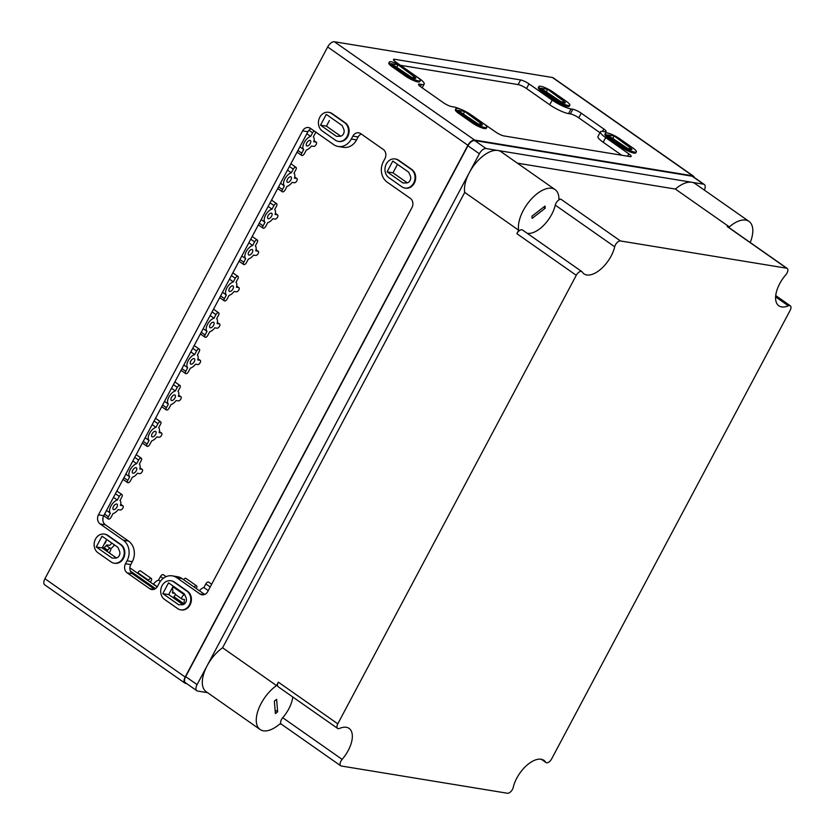 <?xml version="1.0" encoding="UTF-8"?>
<svg xmlns="http://www.w3.org/2000/svg" width="835" height="835" viewBox="0 0 835 835"><rect width="100%" height="100%" fill="white"/><g stroke="black" fill="none" stroke-linecap="round" stroke-linejoin="round"><path stroke-width="1.25" d="M694.229 177.427A6.732 3.403 125 0 0 693.415 176.112L553.177 77.801A6.732 3.403 125 0 0 552.415 77.498L334.386 41.75A6.732 3.403 125 0 0 327.664 46.969L44.933 578.718A6.732 3.403 125 0 0 44.693 584.824L184.932 683.134A6.732 3.403 125 0 0 185.704 683.437L186.654 683.594M104.177 544.138A3.236 1.639 125 0 0 106.097 540.516M136.001 467.652A3.236 1.639 125 0 0 132.963 469.834A3.236 1.639 125 0 0 132.65 473.111A3.236 1.639 125 0 0 135.855 471.399A3.236 1.639 125 0 0 136.376 467.798A3.236 1.639 125 0 0 136.001 467.652M155.331 431.298A3.236 1.639 125 0 0 152.294 433.48A3.236 1.639 125 0 0 151.991 436.747A3.236 1.639 125 0 0 155.185 435.035A3.236 1.639 125 0 0 155.707 431.445A3.236 1.639 125 0 0 155.331 431.298M174.672 394.934A3.236 1.639 125 0 0 171.624 397.116A3.236 1.639 125 0 0 171.321 400.382A3.236 1.639 125 0 0 174.525 398.671A3.236 1.639 125 0 0 175.037 395.08A3.236 1.639 125 0 0 174.672 394.934M194.002 358.57A3.236 1.639 125 0 0 190.964 360.751A3.236 1.639 125 0 0 190.651 364.029A3.236 1.639 125 0 0 193.856 362.317A3.236 1.639 125 0 0 194.378 358.716A3.236 1.639 125 0 0 194.002 358.57M213.332 322.216A3.236 1.639 125 0 0 210.295 324.397A3.236 1.639 125 0 0 209.992 327.664A3.236 1.639 125 0 0 213.186 325.953A3.236 1.639 125 0 0 213.708 322.362A3.236 1.639 125 0 0 213.332 322.216M232.673 285.852A3.236 1.639 125 0 0 229.625 288.033A3.236 1.639 125 0 0 229.322 291.3A3.236 1.639 125 0 0 232.527 289.588A3.236 1.639 125 0 0 233.038 285.998A3.236 1.639 125 0 0 232.673 285.852M252.003 249.488A3.236 1.639 125 0 0 248.955 251.669A3.236 1.639 125 0 0 248.653 254.946A3.236 1.639 125 0 0 251.857 253.235A3.236 1.639 125 0 0 252.368 249.634A3.236 1.639 125 0 0 252.003 249.488M271.333 213.134A3.236 1.639 125 0 0 268.296 215.315A3.236 1.639 125 0 0 267.983 218.582A3.236 1.639 125 0 0 271.187 216.87A3.236 1.639 125 0 0 271.709 213.28A3.236 1.639 125 0 0 271.333 213.134M290.674 176.769A3.236 1.639 125 0 0 287.626 178.951A3.236 1.639 125 0 0 287.323 182.218A3.236 1.639 125 0 0 290.528 180.506A3.236 1.639 125 0 0 291.039 176.916A3.236 1.639 125 0 0 290.674 176.769M310.004 140.405A3.236 1.639 125 0 0 306.956 142.587A3.236 1.639 125 0 0 306.654 145.864A3.236 1.639 125 0 0 309.858 144.152A3.236 1.639 125 0 0 310.37 140.551A3.236 1.639 125 0 0 310.004 140.405M116.67 504.016A3.236 1.639 125 0 0 113.623 506.198A3.236 1.639 125 0 0 113.32 509.465A3.236 1.639 125 0 0 116.524 507.753A3.236 1.639 125 0 0 117.036 504.163A3.236 1.639 125 0 0 116.67 504.016M168.858 594.708A3.236 1.639 125 0 0 169.369 593.341M150.425 582.225L151.218 580.722A2.474 1.252 125 0 0 151.312 578.478L140.614 570.973A2.474 1.252 125 0 0 137.859 572.779L137.618 573.248M166.082 576.661L163.274 574.689A2.474 1.252 125 0 0 160.518 576.494L158.598 580.106A7.995 4.05 125 0 0 153.483 584.082L152.962 583.999M174.045 596.712A7.995 4.05 125 0 0 174.505 597.15L184.305 604.029M175.475 587.694L173.889 587.433A2.474 1.252 125 0 0 172.177 588.289M196.309 588.571L196.528 588.143A2.474 1.252 125 0 0 196.622 585.899L185.923 578.404A2.474 1.252 125 0 0 183.543 579.626M211.652 584.27L208.583 582.12A2.474 1.252 125 0 0 205.827 583.926L203.907 587.537A7.995 4.05 125 0 0 199.408 590.752M175.768 599.551L178.575 600.01M314.294 131.043A2.474 1.252 125 0 0 312.593 132.807L310.672 136.418A7.995 4.05 125 0 0 304.211 142.503A7.995 4.05 125 0 0 303.689 149.559L301.769 153.17A2.474 1.252 125 0 0 301.685 155.414A2.474 1.252 125 0 0 304.431 153.609L306.351 149.997A7.995 4.05 125 0 0 311.465 146.021L313.72 146.386A2.474 1.252 125 0 0 316.048 144.716A2.474 1.252 125 0 0 316.277 142.221A2.474 1.252 125 0 0 315.995 142.107L313.741 141.741A7.995 4.05 125 0 0 313.344 136.857L315.265 133.245A2.474 1.252 125 0 0 315.672 132.003M303.689 149.559L299.848 146.866M310.672 136.418L306.831 133.725M284.359 185.923L282.439 189.535A2.474 1.252 125 0 0 282.345 191.779A2.474 1.252 125 0 0 285.1 189.963L287.021 186.351A7.995 4.05 125 0 0 292.135 182.374L294.39 182.75A2.474 1.252 125 0 0 296.707 181.08A2.474 1.252 125 0 0 296.947 178.586A2.474 1.252 125 0 0 296.665 178.471L294.411 178.105A7.995 4.05 125 0 0 294.003 173.221L295.924 169.609A2.474 1.252 125 0 0 296.018 167.365A2.474 1.252 125 0 0 293.262 169.171L291.342 172.782A7.995 4.05 125 0 0 284.881 178.867A7.995 4.05 125 0 0 284.359 185.923L280.508 183.22M291.342 172.782L287.501 170.09M265.019 222.277L263.098 225.888A2.474 1.252 125 0 0 263.015 228.132A2.474 1.252 125 0 0 265.77 226.327L267.691 222.715A7.995 4.05 125 0 0 272.805 218.739L275.049 219.104A2.474 1.252 125 0 0 277.377 217.444A2.474 1.252 125 0 0 277.606 214.939A2.474 1.252 125 0 0 277.324 214.835L275.08 214.459A7.995 4.05 125 0 0 274.673 209.575L276.594 205.963A2.474 1.252 125 0 0 276.677 203.719A2.474 1.252 125 0 0 273.932 205.525L272.012 209.136A7.995 4.05 125 0 0 265.54 215.221A7.995 4.05 125 0 0 265.019 222.277L261.178 219.584M272.012 209.136L268.16 206.443M245.688 258.641L243.768 262.253A2.474 1.252 125 0 0 243.684 264.497A2.474 1.252 125 0 0 246.429 262.691L248.35 259.08A7.995 4.05 125 0 0 253.475 255.103L255.719 255.468A2.474 1.252 125 0 0 258.046 253.798A2.474 1.252 125 0 0 258.276 251.304A2.474 1.252 125 0 0 257.994 251.189L255.74 250.824A7.995 4.05 125 0 0 255.343 245.939L257.263 242.327A2.474 1.252 125 0 0 257.347 240.083A2.474 1.252 125 0 0 254.591 241.889L252.671 245.5A7.995 4.05 125 0 0 246.21 251.585A7.995 4.05 125 0 0 245.688 258.641L241.847 255.948M252.671 245.5L248.83 242.808M226.358 295.005L224.438 298.617A2.474 1.252 125 0 0 224.344 300.861A2.474 1.252 125 0 0 227.099 299.045L229.02 295.433A7.995 4.05 125 0 0 234.134 291.457L236.388 291.833A2.474 1.252 125 0 0 238.706 290.162A2.474 1.252 125 0 0 238.946 287.668A2.474 1.252 125 0 0 238.664 287.553L236.409 287.188A7.995 4.05 125 0 0 236.002 282.303L237.923 278.692A2.474 1.252 125 0 0 238.017 276.448A2.474 1.252 125 0 0 235.261 278.253L233.341 281.865A7.995 4.05 125 0 0 226.88 287.95A7.995 4.05 125 0 0 226.358 295.005L222.507 292.302M233.341 281.865L229.5 279.172M207.017 331.359L205.097 334.971A2.474 1.252 125 0 0 205.013 337.215A2.474 1.252 125 0 0 207.769 335.409L209.689 331.798A7.995 4.05 125 0 0 214.804 327.821L217.058 328.186A2.474 1.252 125 0 0 219.375 326.527A2.474 1.252 125 0 0 219.615 324.022A2.474 1.252 125 0 0 219.323 323.917L217.079 323.542A7.995 4.05 125 0 0 216.672 318.657L218.593 315.045A2.474 1.252 125 0 0 218.676 312.801A2.474 1.252 125 0 0 215.931 314.607L214.01 318.219A7.995 4.05 125 0 0 207.539 324.304A7.995 4.05 125 0 0 207.017 331.359L203.176 328.666M214.01 318.219L210.159 315.526M187.687 367.724L185.767 371.335A2.474 1.252 125 0 0 185.683 373.579A2.474 1.252 125 0 0 188.428 371.773L190.349 368.162A7.995 4.05 125 0 0 195.474 364.185L197.718 364.551A2.474 1.252 125 0 0 200.045 362.881A2.474 1.252 125 0 0 200.275 360.386A2.474 1.252 125 0 0 199.993 360.271L197.738 359.906A7.995 4.05 125 0 0 197.342 355.021L199.262 351.41A2.474 1.252 125 0 0 199.346 349.166A2.474 1.252 125 0 0 196.59 350.971L194.67 354.583A7.995 4.05 125 0 0 188.209 360.668A7.995 4.05 125 0 0 187.687 367.724L183.846 365.031M194.67 354.583L190.829 351.89M168.357 404.088L166.436 407.699A2.474 1.252 125 0 0 166.342 409.943A2.474 1.252 125 0 0 169.098 408.138L171.018 404.516A7.995 4.05 125 0 0 176.133 400.539L178.387 400.915A2.474 1.252 125 0 0 180.715 399.245A2.474 1.252 125 0 0 180.945 396.75A2.474 1.252 125 0 0 180.663 396.635L178.408 396.27A7.995 4.05 125 0 0 178.001 391.385L179.922 387.774A2.474 1.252 125 0 0 180.016 385.53A2.474 1.252 125 0 0 177.26 387.336L175.34 390.947A7.995 4.05 125 0 0 168.879 397.032A7.995 4.05 125 0 0 168.357 404.088L164.505 401.385M175.34 390.947L171.499 388.254M149.027 440.442L147.106 444.053A2.474 1.252 125 0 0 147.012 446.297A2.474 1.252 125 0 0 149.768 444.491L151.688 440.88A7.995 4.05 125 0 0 156.803 436.903L159.057 437.269A2.474 1.252 125 0 0 161.374 435.609A2.474 1.252 125 0 0 161.614 433.104A2.474 1.252 125 0 0 161.322 433L159.078 432.624A7.995 4.05 125 0 0 158.671 427.739L160.591 424.128A2.474 1.252 125 0 0 160.685 421.884A2.474 1.252 125 0 0 157.93 423.689L156.009 427.311A7.995 4.05 125 0 0 149.538 433.386A7.995 4.05 125 0 0 149.027 440.442L145.175 437.749M156.009 427.311L152.158 424.608M129.686 476.806L127.765 480.417A2.474 1.252 125 0 0 127.682 482.661A2.474 1.252 125 0 0 130.427 480.856L132.347 477.244A7.995 4.05 125 0 0 137.472 473.268L139.716 473.633A2.474 1.252 125 0 0 142.044 471.963A2.474 1.252 125 0 0 142.274 469.468A2.474 1.252 125 0 0 141.992 469.353L139.748 468.988A7.995 4.05 125 0 0 139.341 464.103L141.261 460.492A2.474 1.252 125 0 0 141.345 458.248A2.474 1.252 125 0 0 138.6 460.054L136.679 463.665A7.995 4.05 125 0 0 130.208 469.75A7.995 4.05 125 0 0 129.686 476.806L125.845 474.113M136.679 463.665L132.828 460.972M110.356 513.17L108.435 516.781A2.474 1.252 125 0 0 108.352 519.026A2.474 1.252 125 0 0 111.097 517.22L113.017 513.608A7.995 4.05 125 0 0 118.132 509.621L120.386 509.997A2.474 1.252 125 0 0 122.714 508.327A2.474 1.252 125 0 0 122.943 505.833A2.474 1.252 125 0 0 122.661 505.718L120.407 505.352A7.995 4.05 125 0 0 120.01 500.468L121.92 496.856A2.474 1.252 125 0 0 122.014 494.612A2.474 1.252 125 0 0 119.259 496.418L117.338 500.029A7.995 4.05 125 0 0 110.878 506.114A7.995 4.05 125 0 0 110.356 513.17L106.515 510.467M117.338 500.029L113.497 497.336M151.312 578.478A2.474 1.252 125 0 0 148.557 580.283L148.317 580.742M172.866 597.516A2.474 1.252 125 0 0 174.87 595.532A2.474 1.252 125 0 0 174.891 593.414A2.474 1.252 125 0 0 174.609 593.299L172.365 592.923A7.995 4.05 125 0 0 172.104 588.195M157.283 586.754L153.483 584.082M160.362 581.348L158.598 580.106M184.869 594.979L184.577 594.927A2.474 1.252 125 0 0 182.26 596.597A2.474 1.252 125 0 0 182.02 599.092A2.474 1.252 125 0 0 182.301 599.206L184.556 599.572A7.995 4.05 125 0 0 184.525 603.872M196.622 585.899A2.474 1.252 125 0 0 194.242 587.12M208.28 590.606L203.907 587.537M102.83 519.913A10.093 5.104 125 0 0 102.987 517.763M110.721 548.752A10.093 5.104 125 0 0 114.426 544.9M96.265 546.977L101.995 536.185L117.86 547.301L119.447 550.881A4.812 4.029 -80.7 0 1 115.616 558.083L112.13 558.093L96.265 546.977L102.152 547.937L116.462 557.978M106.661 539.452L102.152 547.937M172.281 575.858A15.145 12.692 99.3 0 1 176.79 577.716L182.051 578.582A15.145 12.692 99.3 0 0 177.542 576.724L172.281 575.858A15.145 12.692 99.3 0 0 159.141 583.31L157.596 586.212A6.732 5.636 99.3 0 1 151.751 589.52A6.732 5.636 99.3 0 1 149.747 588.696L127.16 572.873L132.421 573.728A6.732 5.636 99.3 0 1 130.761 564.585L132.306 561.673A15.145 12.692 99.3 0 0 128.569 541.09L105.398 524.839A6.732 5.636 99.3 0 1 103.738 515.686L307.896 131.721A6.732 5.636 99.3 0 1 311.027 128.747M132.421 573.728L154.465 589.186M182.051 578.582L204.69 594.447M358.121 136.982L356.576 139.883A15.145 12.692 99.3 0 1 343.425 147.336L338.175 146.469A15.145 12.692 99.3 0 0 351.316 139.027L352.861 136.115L358.121 136.982A6.732 5.636 99.3 0 1 361.252 134.007M329.387 120.564A2.474 1.252 125 0 0 329.408 120.543L326.422 126.158L340.732 136.188M397.481 164.328L392.972 172.814L407.282 182.844M173.21 586.107L168.701 594.593L183.022 604.634M388.828 177.646L401.896 186.81A10.093 8.465 -80.7 0 0 404.902 188.042A10.093 8.465 -80.7 0 0 414.421 181.32A10.093 8.465 -80.7 0 0 411.175 169.348L398.107 160.184A10.093 8.465 -80.7 0 0 395.101 158.953A10.093 8.465 -80.7 0 0 385.582 165.674A10.093 8.465 -80.7 0 0 388.828 177.646M406.436 182.959L402.95 182.969L387.085 171.843L392.815 161.051L408.68 172.177L410.267 175.747A4.812 4.029 -80.7 0 1 406.436 182.959M322.279 130.991L335.346 140.155A10.093 8.465 -80.7 0 0 338.352 141.386A10.093 8.465 -80.7 0 0 347.871 134.665A10.093 8.465 -80.7 0 0 344.625 122.693L331.558 113.529A10.093 8.465 -80.7 0 0 328.552 112.297A10.093 8.465 -80.7 0 0 319.033 119.019A10.093 8.465 -80.7 0 0 322.279 130.991M339.887 136.293L336.39 136.314L320.525 125.187L326.266 114.395L342.131 125.521L343.717 129.091A4.812 4.029 -80.7 0 1 339.887 136.293M164.558 599.426L177.636 608.59A10.093 8.465 -80.7 0 0 180.642 609.832A10.093 8.465 -80.7 0 0 190.161 603.11A10.093 8.465 -80.7 0 0 186.915 591.138L173.837 581.974A10.093 8.465 -80.7 0 0 170.831 580.742A10.093 8.465 -80.7 0 0 161.312 587.454A10.093 8.465 -80.7 0 0 164.558 599.426M182.166 604.738L178.68 604.749L162.815 593.633L168.555 582.84L184.42 593.967L185.996 597.536A4.812 4.029 -80.7 0 1 182.166 604.738M98.008 552.77L111.076 561.934A10.093 8.465 -80.7 0 0 114.082 563.176A10.093 8.465 -80.7 0 0 123.601 556.454A10.093 8.465 -80.7 0 0 120.355 544.483L107.287 535.318A10.093 8.465 -80.7 0 0 104.281 534.087A10.093 8.465 -80.7 0 0 94.762 540.798A10.093 8.465 -80.7 0 0 98.008 552.77M464.677 111.472L482.035 124.238A4.885 1.002 28 0 1 482.338 124.947A4.885 1.002 28 0 1 477.484 123.496L457.883 110.356L464.677 111.472L463.268 114.134M480.605 122.641L479.614 124.498M398.128 64.817L415.475 77.582A4.885 1.002 28 0 1 415.788 78.292A4.885 1.002 28 0 1 410.924 76.841L391.333 63.7L398.128 64.817L396.708 67.478M414.056 75.985L413.064 77.843M547.645 89.335L565.003 102.1A4.885 1.002 28 0 1 565.305 102.809A4.885 1.002 28 0 1 560.452 101.348L540.85 88.218L547.645 89.335L546.236 91.986M563.573 100.492L562.581 102.361M614.195 135.99L631.552 148.755A4.885 1.002 28 0 1 631.865 149.465A4.885 1.002 28 0 1 627.001 148.004L607.4 134.873L614.195 135.99L612.786 138.641M630.122 147.148L629.131 149.016M459.407 112.527L472.485 121.691A10.093 2.067 28 0 0 481.461 126.492A10.093 2.067 28 0 0 486.836 127.317A10.093 2.067 28 0 0 483.361 123.476L470.282 114.311A10.093 2.067 28 0 0 461.306 109.5A10.093 2.067 28 0 0 455.931 108.675A10.093 2.067 28 0 0 459.407 112.527L458.864 113.539L471.942 122.703A10.093 2.067 -152 0 0 480.918 127.515A10.093 2.067 -152 0 0 486.294 128.339L486.836 127.317M392.857 65.871L405.925 75.035A10.093 2.067 28 0 0 414.901 79.836A10.093 2.067 28 0 0 420.287 80.661A10.093 2.067 28 0 0 416.801 76.82L403.733 67.656A10.093 2.067 28 0 0 394.757 62.844A10.093 2.067 28 0 0 389.381 62.02A10.093 2.067 28 0 0 392.857 65.871L392.314 66.883L405.392 76.048A10.093 2.067 -152 0 0 414.369 80.859A10.093 2.067 -152 0 0 419.744 81.684L420.287 80.661M542.374 90.378L555.452 99.542A10.093 2.067 28 0 0 564.429 104.354A10.093 2.067 28 0 0 569.804 105.179A10.093 2.067 28 0 0 566.328 101.327L553.25 92.163A10.093 2.067 28 0 0 544.274 87.362A10.093 2.067 28 0 0 538.899 86.537A10.093 2.067 28 0 0 542.374 90.378L541.832 91.401L554.91 100.565A10.093 2.067 -152 0 0 563.886 105.367A10.093 2.067 -152 0 0 569.261 106.191L569.804 105.179M608.934 137.034L622.002 146.198A10.093 2.067 28 0 0 630.978 151.01A10.093 2.067 28 0 0 636.353 151.834A10.093 2.067 28 0 0 632.878 147.983L619.8 138.819A10.093 2.067 28 0 0 610.834 134.018A10.093 2.067 28 0 0 605.448 133.193A10.093 2.067 28 0 0 608.934 137.034L608.391 138.057L621.459 147.221A10.093 2.067 -152 0 0 630.435 152.033A10.093 2.067 -152 0 0 635.811 152.857L636.353 151.834M693.415 176.112A6.732 3.403 125 0 0 692.643 175.809L474.614 140.061A6.732 3.403 125 0 0 467.903 145.29L185.172 677.028A6.732 3.403 125 0 0 184.932 683.134M104.594 534.139A10.093 8.465 99.3 0 1 104.918 534.181A10.093 8.465 99.3 0 1 107.924 535.423L120.992 544.587A10.093 8.465 99.3 0 1 124.238 556.559A10.093 8.465 99.3 0 1 114.719 563.281A10.093 8.465 99.3 0 1 114.405 563.218M171.144 580.795A10.093 8.465 99.3 0 1 171.467 580.847A10.093 8.465 99.3 0 1 174.473 582.078L187.551 591.243A10.093 8.465 99.3 0 1 190.787 603.214A10.093 8.465 99.3 0 1 181.268 609.936A10.093 8.465 99.3 0 1 180.955 609.874M328.865 112.36A10.093 8.465 99.3 0 1 329.178 112.401A10.093 8.465 99.3 0 1 332.184 113.633L345.262 122.797A10.093 8.465 99.3 0 1 348.508 134.769A10.093 8.465 99.3 0 1 338.989 141.491A10.093 8.465 99.3 0 1 338.676 141.428M395.414 159.015A10.093 8.465 99.3 0 1 395.738 159.057A10.093 8.465 99.3 0 1 398.744 160.289L411.812 169.453A10.093 8.465 99.3 0 1 415.058 181.425A10.093 8.465 99.3 0 1 405.539 188.146A10.093 8.465 99.3 0 1 405.226 188.084M127.16 572.873A6.732 5.636 99.3 0 1 125.5 563.719L130.761 564.585M338.175 146.469A15.145 12.692 99.3 0 1 333.666 144.622L310.484 128.371A6.732 5.636 99.3 0 0 308.48 127.546A6.732 5.636 99.3 0 0 302.635 130.855L98.478 514.83A6.732 5.636 99.3 0 0 100.137 523.973L123.319 540.224A15.145 12.692 99.3 0 1 127.045 560.807L125.5 563.719M352.861 136.115A6.732 5.636 99.3 0 1 358.706 132.807A6.732 5.636 99.3 0 1 360.71 133.631L383.296 149.465A6.732 5.636 99.3 0 1 384.956 158.608L383.401 161.52A15.145 12.692 99.3 0 0 387.137 182.113L410.319 198.354A6.732 5.636 99.3 0 1 411.979 207.508L207.811 591.472A6.732 5.636 99.3 0 1 201.976 594.791A6.732 5.636 99.3 0 1 199.972 593.967L204.137 594.645M176.79 577.716L199.972 593.967M470.543 114.489A15.145 3.089 28 0 1 472.464 115.773L495.635 132.013A6.732 1.378 28 0 0 504.016 135.948L629.976 156.594A6.732 1.378 28 0 0 631.166 156.427A6.732 1.378 28 0 0 628.849 153.859L605.667 137.608A15.145 3.089 28 0 1 600.459 131.836L597.975 136.491A15.145 3.089 28 0 0 603.194 142.263L605.667 137.608M460.795 109.301A15.145 3.089 28 0 0 453.614 106.932L451.798 106.64A6.732 1.378 28 0 1 443.416 102.715L420.84 86.882A6.732 1.378 28 0 1 418.523 84.314A6.732 1.378 28 0 1 419.713 84.147L421.518 84.439A15.145 3.089 28 0 0 424.201 84.053A15.145 3.089 28 0 0 418.982 78.281L395.811 62.03A6.732 1.378 28 0 1 393.494 59.462A6.732 1.378 28 0 1 394.673 59.295L520.633 79.941A6.732 1.378 28 0 1 529.014 83.876L552.185 100.117A15.145 3.089 28 0 0 571.046 108.957L572.852 109.249A6.732 1.378 28 0 1 581.233 113.174L603.809 129.007A6.732 1.378 28 0 1 606.126 131.575A6.732 1.378 28 0 1 604.947 131.742L603.131 131.45A15.145 3.089 28 0 0 600.459 131.836M608.391 138.057A10.093 2.067 -152 0 1 604.916 134.205L605.448 133.193M541.832 91.401A10.093 2.067 -152 0 1 538.356 87.55L538.899 86.537M392.314 66.883A10.093 2.067 -152 0 1 388.839 63.042L389.381 62.02M458.864 113.539A10.093 2.067 -152 0 1 455.388 109.698L455.931 108.675M109.26 552.927L110.418 550.735A2.474 1.252 125 0 0 110.502 548.491A2.474 1.252 125 0 0 107.757 550.296L107.141 551.444M102.83 548.418A7.995 4.05 125 0 0 106.755 544.921L109.009 545.286A2.474 1.252 125 0 0 111.671 542.959M162.815 593.633L168.701 594.593M387.085 171.843L392.972 172.814M320.525 125.187L326.422 126.158M621.699 155.237L603.194 142.263M599.989 132.713L578.759 117.829A6.732 1.378 28 0 0 570.378 113.904L568.572 113.612L571.046 108.957M400.476 65.307L518.159 84.596A6.732 1.378 28 0 1 526.541 88.531L549.712 104.772A15.145 3.089 28 0 0 568.572 113.612M545.036 206.047L531.968 216.202L532.145 218.373L545.213 208.218L545.036 206.047M543.648 207.122L545.213 208.218M276.615 699.344L274.35 701.108L275.383 713.581L277.648 711.817L276.615 699.344M275.091 710.021L277.648 711.817M704.343 190.088A6.732 3.403 125 0 0 704.322 184.504A6.732 3.403 125 0 0 703.55 184.201L497.858 150.477A28.609 14.477 125 0 0 474.781 164.297A28.609 14.477 125 0 0 464.719 192.405L222.59 647.772L276.542 685.598A28.609 14.477 125 0 0 258.485 709.322A28.609 14.477 125 0 0 260.082 729.498A28.609 14.477 125 0 0 279.746 723.997L281.531 724.3M292.793 696.985A24.403 12.348 125 0 1 282.721 717.714A5.052 2.557 125 0 0 281.28 724.122L340.701 765.778A5.052 2.557 125 0 0 341.285 766.008L507.461 793.25A5.052 2.557 125 0 0 513.233 787.415A24.403 12.348 125 0 1 526.802 765.34A24.403 12.348 125 0 1 543.909 760.351A24.403 12.348 125 0 1 545.672 762.198A5.052 2.557 125 0 0 546.027 762.574A5.052 2.557 125 0 0 551.643 758.89L790.129 310.38A5.052 2.557 125 0 0 790.307 305.798A5.052 2.557 125 0 0 788.344 305.798A24.403 12.348 125 0 1 778.836 305.798A24.403 12.348 125 0 1 785.777 274.84A5.052 2.557 125 0 0 787.207 268.432A5.052 2.557 125 0 0 786.633 268.202L620.457 240.96A5.052 2.557 125 0 0 614.685 246.784A24.403 12.348 125 0 1 601.116 268.87A24.403 12.348 125 0 1 583.999 273.859A24.403 12.348 125 0 1 582.245 272.012A5.052 2.557 125 0 0 581.88 271.625A5.052 2.557 125 0 0 576.265 275.31L337.789 723.83A5.052 2.557 125 0 0 337.611 728.412A5.052 2.557 125 0 0 339.574 728.412A24.403 12.348 125 0 1 349.082 728.402A24.403 12.348 125 0 1 342.141 759.37A5.052 2.557 125 0 0 340.701 765.778M276.542 685.598L278.368 682.174A5.052 2.557 125 0 0 278.191 686.756L337.611 728.412M581.88 271.625L522.459 229.969A5.052 2.557 125 0 0 516.844 233.654L518.671 230.23A28.609 14.477 125 0 1 530.914 199.534A28.609 14.477 125 0 1 555.087 189.597L501.125 151.772A28.609 14.477 125 0 0 497.858 150.477L486.064 148.536A6.732 3.403 125 0 0 479.353 153.765L197.081 684.637A6.732 3.403 125 0 0 196.841 690.743A6.732 3.403 125 0 0 197.613 691.046L207.55 692.674M527.177 233.278A24.403 12.348 125 0 0 555.265 205.128L614.685 246.784M555.087 189.597A28.609 14.477 125 0 1 558.918 198.949L561.036 199.294A5.052 2.557 125 0 0 555.265 205.128M787.207 268.432L727.786 226.776A5.052 2.557 125 0 0 727.212 226.546L729.331 226.89A28.609 14.477 125 0 1 748.995 221.39L695.033 183.564A28.609 14.477 125 0 0 691.766 182.26A28.609 14.477 125 0 0 675.379 189.065L517.366 163.159M750.227 242.505A28.609 14.477 125 0 0 748.995 221.39M222.59 647.772A28.609 14.477 125 0 0 204.523 671.497A28.609 14.477 125 0 0 206.13 691.672L260.082 729.498M704.322 184.504L692.914 176.509A6.732 3.403 125 0 0 692.142 176.195L474.656 140.541A6.732 3.403 125 0 0 467.934 145.77L185.673 676.632A6.732 3.403 125 0 0 185.433 682.738L196.841 690.743M675.379 189.065L729.331 226.89M464.719 192.405L518.671 230.23M312.593 132.807L308.94 130.239M315.995 142.107L314.012 140.718M301.769 153.17L297.928 150.477M293.262 169.171L289.421 166.468M296.665 178.471L294.682 177.083M282.439 189.535L278.587 186.831M273.932 205.525L270.081 202.832M277.324 214.835L275.341 213.447M263.098 225.888L259.257 223.195M254.591 241.889L250.75 239.196M257.994 251.189L256.011 249.801M243.768 262.253L239.927 259.56M235.261 278.253L231.42 275.56M238.664 287.553L236.681 286.165M224.438 298.617L220.586 295.914M215.931 314.607L212.08 311.914M219.323 323.917L217.351 322.529M205.097 334.971L201.256 332.278M196.59 350.971L192.749 348.279M199.993 360.271L198.01 358.883M185.767 371.335L181.926 368.642M177.26 387.336L173.419 384.643M180.663 396.635L178.68 395.247M166.436 407.699L162.585 404.996M157.93 423.689L154.078 420.997M161.322 433L159.349 431.611M147.106 444.053L143.255 441.36M138.6 460.054L134.748 457.361M141.992 469.353L140.009 467.965M127.765 480.417L123.924 477.724M119.259 496.418L115.418 493.725M122.661 505.718L120.678 504.33M108.435 516.781L104.594 514.078M148.557 580.283L137.859 572.779M163.201 578.384L160.518 576.494M174.609 593.299L172.626 591.911M184.577 594.927L173.889 587.433M210.201 586.995L205.827 583.926M482.035 124.238L481.576 125.093M415.475 77.582L415.026 78.438M565.003 102.1L564.543 102.945M631.552 148.755L631.103 149.601M185.172 677.028L44.933 578.718M467.903 145.29L327.664 46.969M474.614 140.061L334.386 41.75M692.643 175.809L552.415 77.498M107.757 550.296L104.01 547.677M155.487 588.623L130.333 570.983M149.747 588.696L153.911 589.385M351.316 139.027L356.576 139.883M302.635 130.855L307.896 131.721M98.478 514.83L103.738 515.686M100.137 523.973L105.398 524.839M123.319 540.224L128.569 541.09M127.045 560.807L132.306 561.673M411.175 169.348L411.812 169.453M398.107 160.184L398.744 160.289M344.625 122.693L345.262 122.797M331.558 113.529L332.184 113.633M186.915 591.138L187.551 591.243M173.837 581.974L174.473 582.078M120.355 544.483L120.992 544.587M107.287 535.318L107.924 535.423M472.485 121.691L471.942 122.703M405.925 75.035L405.392 76.048M555.452 99.542L554.91 100.565M622.002 146.198L621.459 147.221M627.596 156.208L628.849 153.859M602.557 131.366L603.809 129.007M578.759 117.829L581.233 113.174M570.378 113.904L572.852 109.249M549.712 104.772L552.185 100.117M526.541 88.531L529.014 83.876M518.159 84.596L520.633 79.941M394.016 60.548L394.673 59.295M420.391 86.558L421.518 84.439M419.045 85.4L419.713 84.147M278.368 682.174L337.789 723.83M282.721 717.714L342.141 759.37M516.844 233.654L576.265 275.31M561.036 199.294L620.457 240.96M727.212 226.546L786.633 268.202M775.59 296.863L788.344 305.798M541.571 759.328L545.672 762.198M197.081 684.637L185.673 676.632M479.353 153.765L467.934 145.77M486.064 148.536L474.656 140.541M703.55 184.201L692.142 176.195M314.033 140.645L316.277 142.221M297.03 152.158L301.685 155.414M290.862 163.754L296.018 167.365M294.692 177.01L296.947 178.586M277.7 188.512L282.345 191.779M271.532 200.108L276.677 203.719M275.362 213.363L277.606 214.939M258.359 224.876L263.015 228.132M252.201 236.472L257.347 240.083M256.032 249.728L258.276 251.304M239.029 261.24L243.684 264.497M232.861 272.836L238.017 276.448M236.691 286.092L238.946 287.668M219.699 297.594L224.344 300.861M213.53 309.19L218.676 312.801M217.361 322.446L219.615 324.022M200.358 333.958L205.013 337.215M194.2 345.554L199.346 349.166M198.031 358.81L200.275 360.386M181.028 370.322L185.683 373.579M174.859 381.919L180.016 385.53M178.69 395.174L180.945 396.75M161.698 406.676L166.342 409.943M155.529 418.272L160.685 421.884M159.36 431.528L161.614 433.104M142.368 443.041L147.012 446.297M136.199 454.637L141.345 458.248M140.029 467.892L142.274 469.468M123.027 479.405L127.682 482.661M116.858 491.001L122.014 494.612M120.689 504.256L122.943 505.833M103.697 515.759L108.352 519.026M172.647 591.827L174.891 593.414M175.225 594.322L182.02 599.092M106.275 545.526L110.502 548.491M129.853 567.81L157.147 586.942M405.539 188.146L404.902 188.042M395.738 159.057L395.101 158.953M338.989 141.491L338.352 141.386M329.178 112.401L328.552 112.297M181.268 609.936L180.642 609.832M171.467 580.847L170.831 580.742M114.719 563.281L114.082 563.176M104.918 534.181L104.281 534.087M424.201 84.053L422.186 87.832M790.307 305.798L775.705 295.559M546.027 762.574L541.32 759.276"/></g></svg>
